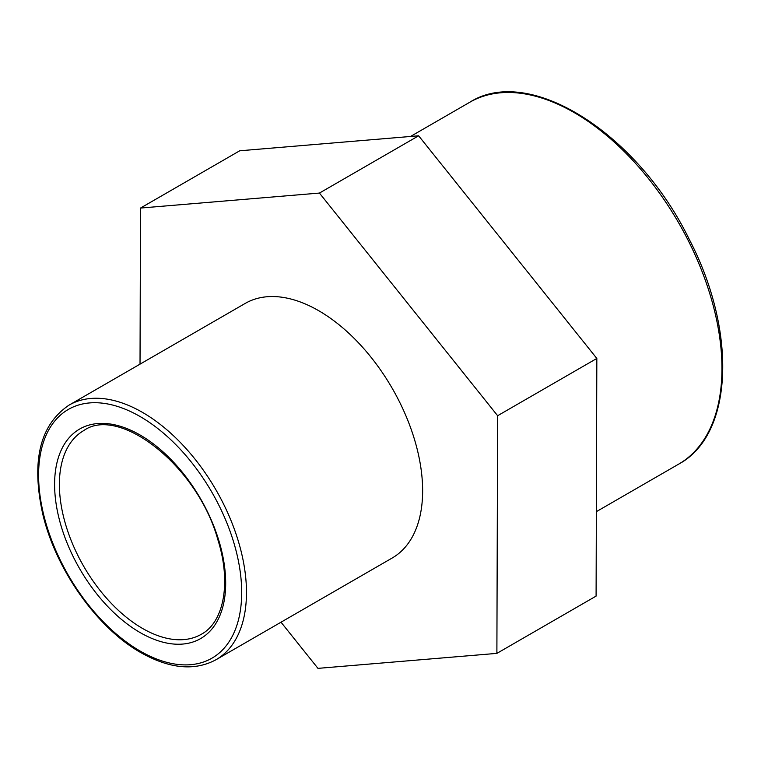 <?xml version="1.0" encoding="UTF-8"?>
<svg xmlns="http://www.w3.org/2000/svg" width="761" height="761" viewBox="0 0 761 761"><rect width="100%" height="100%" fill="white"/><g stroke="black" fill="none" stroke-linecap="round" stroke-linejoin="round"><path stroke-width="1.14" d="M140.024 364.148L140.509 208.057L319.439 193.066L497.627 415.715L496.885 653.376L317.965 668.367L281.018 622.203M496.885 653.376L596.091 596.101L596.833 358.45L418.636 135.791L239.715 150.792L140.509 208.057M418.636 135.791L319.439 193.066M596.833 358.45L497.627 415.715M245.204 303.42A146.987 84.861 60 0 1 392.191 388.281A146.987 84.861 60 0 1 392.191 558.013L216.029 659.72A146.987 84.861 -120 0 0 216.029 489.998A146.987 84.861 -120 0 0 69.042 405.128L245.204 303.42M54.602 484.424A120.97 69.841 -120 0 0 140.138 632.581A120.97 69.841 -120 0 0 225.684 583.192A120.97 69.841 -120 0 0 140.138 435.035A120.97 69.841 -120 0 0 54.602 484.424M142.535 628.443A117.594 67.891 60 0 1 59.387 484.424A117.594 67.891 60 0 1 83.739 430.593C118.973 405.194 197.403 465.627 217.779 539.435C231.686 583.069 223.686 622.403 201.332 634.265A117.594 67.891 60 0 1 142.535 628.443M38.592 475.178A143.61 82.911 60 0 1 140.138 416.552A143.61 82.911 60 0 1 241.684 592.429A143.61 82.911 60 0 1 140.138 651.064A143.61 82.911 60 0 1 38.592 475.178M469.765 102.259A208.923 120.618 60 0 1 678.688 222.878A208.923 120.618 60 0 1 678.688 464.124C733.433 434.873 737.361 331.435 689.19 239.249C637.585 133.289 529.237 64.333 469.765 102.259L410.502 136.476M216.029 659.72C194.692 671.202 169.627 668.833 140.842 652.615C97.151 628.091 55.743 569.513 42.759 514.065C31.115 461.147 39.867 424.838 69.042 405.128M596.348 511.658L678.688 464.124"/></g></svg>
